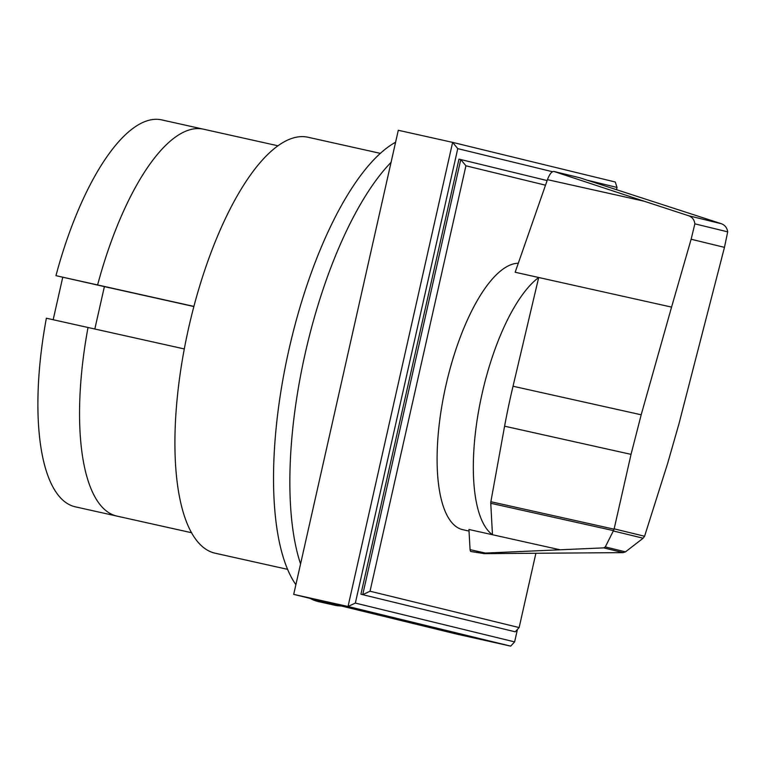 <?xml version="1.0" encoding="UTF-8"?>
<svg xmlns="http://www.w3.org/2000/svg" width="766" height="766" viewBox="0 0 766 766"><rect width="100%" height="100%" fill="white"/><g stroke="black" fill="none" stroke-linecap="round" stroke-linejoin="round"><path stroke-width="1.15" d="M193.894 306.4L97.608 284.952A198.231 69.744 -77.4 0 1 203.287 129.148A198.231 69.744 102.6 0 0 97.608 284.952L55.947 275.664L104.387 286.599L94.831 329.007L104.387 286.599L193.855 306.534M184.319 348.942L46.362 318.216A198.231 69.744 -77.4 0 0 75.413 506.843L117.074 516.131A198.231 69.744 -77.4 0 1 88.023 327.494A198.231 69.744 102.6 0 0 117.074 516.131L191.644 532.743M53.17 319.728L62.726 277.321M55.947 275.664A198.231 69.744 -77.4 0 1 161.626 119.869L277.857 145.76M391.072 162.335A237.881 83.695 102.6 0 0 305.241 353.25A237.881 83.695 102.6 0 0 300.559 563.948M295.877 584.707A237.881 83.695 -77.4 0 1 288.945 349.622A237.881 83.695 -77.4 0 1 395.601 142.217M327.676 602.67A237.881 83.695 102.6 0 0 334.847 605.264L318.551 601.636A237.881 83.695 -77.4 0 1 310.211 598.409M334.847 605.264A237.881 83.695 102.6 0 0 341.243 605.973M287.633 569.358L215.265 553.234A213.101 74.982 -77.4 0 1 188.742 327.475A213.101 74.982 -77.4 0 1 307.942 137.229L380.309 153.353M490.757 503.281A2.93 1.034 -77.4 0 1 490.862 501.72L504.593 426.193A289.653 101.916 -77.4 0 1 513.029 386.236L538.699 277.503A136.291 47.952 102.6 0 0 482.159 393.389A136.291 47.952 102.6 0 0 492.471 534.735L490.757 503.281L613.48 530.627L614.15 528.837L644.579 536.248L643.143 538.22L625.487 551.855L623.16 552.631L484.304 553.636L471.061 551.539M614.15 528.837L631.04 454.362L641.19 414.789L671.571 307.099L515.154 272.256L547.441 179.656L644.043 201.18L553.828 171.431L579.575 177.712L721.352 223.72C724.952 225.099 727.078 227.808 727.7 231.849L724.464 247.361L678.915 423.981L667.674 463.296L644.579 536.248M469.022 531.068L462.894 529.708A136.291 47.952 -77.4 0 1 445.936 385.327A136.291 47.952 -77.4 0 1 518.295 263.245M553.789 171.431L553.789 171.431C551.654 171.488 549.538 174.208 547.46 179.598L547.441 179.656M560.042 549.777L468.926 529.488L470.085 549.653A4.759 1.676 102.6 0 0 470.889 551.501A4.759 1.676 102.6 0 0 470.966 551.52L482.436 553.186L603.675 547.882L605.293 546.934L613.48 530.627M727.7 231.849L694.858 223.844C694.35 219.832 692.301 217.142 688.711 215.773L644.043 201.18M613.403 530.982L643.143 538.22M605.293 546.934L625.487 551.855M482.436 553.186L484.304 553.636M671.571 307.099L691.133 239.231L724.464 247.361M691.133 239.231L694.858 223.844M470.085 549.653L485.28 553.033M535.884 553.282L519.147 627.565L515.221 631.806L360.92 594.234L458.968 159.136L460.778 159.539L465.92 165.791L545.516 185.19M519.147 627.565L370.035 591.228L465.92 165.791M547.125 180.575L460.778 159.539L362.73 594.646L370.035 591.228M360.92 594.234L515.221 631.806M588.278 180.441L617.032 187.45L615.29 182.021L452.629 142.38L457.762 148.633L552.477 171.718M517.433 629.413L514.618 641.898L355.347 603.081L457.762 148.633M617.032 187.45L616.553 189.575M514.618 641.898L510.702 646.131L348.032 606.49L293.704 594.387L398.291 130.277L452.629 142.38L348.032 606.49L355.347 603.081M510.702 646.131L456.364 634.028L293.704 594.387M688.711 215.773L721.352 223.72M603.675 547.882L623.16 552.631M513.029 386.236L641.19 414.789M490.862 501.72L613.997 529.153M504.593 426.193L631.04 454.362"/></g></svg>
